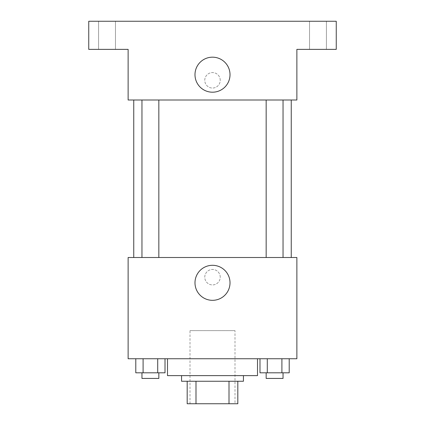 <?xml version="1.0" encoding="UTF-8"?>
<svg xmlns="http://www.w3.org/2000/svg" width="425" height="425" viewBox="0 0 425 425"><rect width="100%" height="100%" fill="white"/><g stroke="black" fill="none" stroke-linecap="round" stroke-linejoin="round"><path stroke-width="0.32" stroke-dasharray="2.12 1.59" d="M234.998 330.623L190.002 330.623L234.998 330.623L234.998 403.75L190.002 403.75L234.998 403.75M195.994 403.75L187.186 403.75L187.186 381.252L195.994 381.252L195.994 403.75L237.814 403.75M229.006 381.252L195.994 381.252L229.006 381.252L229.006 403.75M195.994 381.252L187.186 381.252M181.56 381.252L243.44 381.252M212.5 375.626L181.56 375.626L212.5 375.626M257.502 375.626L167.498 375.626M257.502 358.748L167.498 358.748L257.502 358.748M135.787 358.748L135.787 372.81L143.092 372.81L135.787 372.81L143.092 372.81L143.092 358.748L157.707 358.748L135.787 358.748L165.012 358.748L143.092 358.748L143.092 372.81L165.012 372.81L157.707 372.81L165.012 372.81L165.012 358.748L157.707 358.748L165.012 358.748L157.707 358.748L157.707 372.81L143.092 372.81L157.707 372.81L157.707 358.748L165.012 358.748L143.092 358.748L165.012 358.748M128.127 358.748L296.873 358.748L296.873 257.502L128.127 257.502L128.127 358.748M259.988 358.748L259.988 372.81L267.293 372.81L259.988 372.81L267.293 372.81L267.293 358.748L281.908 358.748L259.988 358.748L289.212 358.748L267.293 358.748L267.293 372.81L289.212 372.81L281.908 372.81L289.212 372.81L289.212 358.748L281.908 358.748L289.212 358.748L281.908 358.748L281.908 372.81L267.293 372.81L281.908 372.81L281.908 358.748L289.212 358.748L267.293 358.748L289.212 358.748M220.235 277.185A7.735 7.735 0 0 0 208.633 270.491A7.735 7.735 0 0 0 208.633 283.884A7.735 7.735 0 0 0 220.235 277.185A7.735 7.735 0 0 0 208.633 270.491A7.735 7.735 0 0 0 208.633 283.884A7.735 7.735 0 0 0 220.235 277.185M291.252 257.502L133.748 257.502L291.252 257.502M158.838 257.502L141.961 257.502L158.838 257.502L141.961 257.502L158.838 257.502L158.838 100.002L141.961 100.002L158.838 100.002M283.039 257.502L266.162 257.502L283.039 257.502L266.162 257.502L283.039 257.502L283.039 100.002L266.162 100.002L283.039 100.002M128.127 284.92L128.127 269.455L128.127 284.92M296.873 269.455L296.873 284.92L296.873 269.455M230.015 282.811A17.515 17.515 0 0 1 203.745 297.978A17.515 17.515 0 0 1 203.745 267.644A17.515 17.515 0 0 1 230.015 282.811M291.252 100.002L133.748 100.002L291.252 100.002M128.127 100.002L296.873 100.002L296.873 49.374L336.249 49.374L336.249 21.25L88.751 21.25L88.751 49.374L128.127 49.374L128.127 100.002M220.235 80.314A7.735 7.735 0 0 0 208.633 73.615A7.735 7.735 0 0 0 208.633 87.008A7.735 7.735 0 0 0 220.235 80.314A7.735 7.735 0 0 0 208.633 73.615A7.735 7.735 0 0 0 208.633 87.008A7.735 7.735 0 0 0 220.235 80.314M128.127 88.049L128.127 72.579L128.127 88.049M296.873 72.579L296.873 88.049L296.873 72.579M230.015 74.688A17.515 17.515 0 0 1 203.745 89.856A17.515 17.515 0 0 1 203.745 59.521A17.515 17.515 0 0 1 230.015 74.688M107.031 49.374L115.467 49.374L107.031 49.374M317.969 49.374L326.405 49.374L317.969 49.374M107.031 21.25L115.467 21.25L107.031 21.25M317.969 21.25L326.405 21.25L317.969 21.25M283.039 372.81L266.162 372.81L283.039 372.81L266.162 372.81L283.039 372.81L283.039 378.436L266.162 378.436L283.039 378.436L266.162 378.436L266.162 372.81M158.838 372.81L141.961 372.81L158.838 372.81L141.961 372.81L158.838 372.81L158.838 378.436L141.961 378.436L158.838 378.436L141.961 378.436L141.961 372.81M281.908 358.748L281.908 372.81M267.293 358.748L267.293 372.81M157.707 358.748L157.707 372.81M143.092 358.748L143.092 372.81M190.002 403.75L190.002 330.623M141.961 100.002L141.961 257.502M266.162 100.002L266.162 257.502M115.467 49.374L115.467 21.25L115.467 49.374M98.595 49.374L98.595 21.25L98.595 49.374M326.405 49.374L326.405 21.25L326.405 49.374M309.533 49.374L309.533 21.25L309.533 49.374"/><path stroke-width="0.64" d="M229.006 381.252L229.006 403.75L187.186 403.75L187.186 381.252M229.006 403.75L237.814 403.75L237.814 381.252L237.814 403.75M243.44 375.626L243.44 381.252L181.56 381.252L181.56 375.626M195.994 381.252L195.994 403.75M167.498 358.748L167.498 375.626L257.502 375.626L257.502 358.748M296.873 358.748L128.127 358.748L128.127 257.502L296.873 257.502L296.873 358.748M230.015 282.811A17.515 17.515 0 0 1 203.745 297.978A17.515 17.515 0 0 1 203.745 267.644A17.515 17.515 0 0 1 230.015 282.811M291.252 100.002L291.252 257.502M266.162 257.502L266.162 100.002M158.838 100.002L158.838 257.502M296.873 100.002L128.127 100.002L128.127 49.374L88.751 49.374L88.751 21.25L336.249 21.25L336.249 49.374L296.873 49.374L296.873 100.002M230.015 74.688A17.515 17.515 0 0 1 203.745 89.856A17.515 17.515 0 0 1 203.745 59.521A17.515 17.515 0 0 1 230.015 74.688M289.212 358.748L289.212 372.81L259.988 372.81L259.988 358.748M281.908 358.748L281.908 372.81M267.293 358.748L267.293 372.81M283.039 372.81L283.039 378.436L266.162 378.436L266.162 372.81M165.012 358.748L165.012 372.81L135.787 372.81L135.787 358.748M157.707 358.748L157.707 372.81M143.092 358.748L143.092 372.81M158.838 372.81L158.838 378.436L141.961 378.436L141.961 372.81M133.748 100.002L133.748 257.502M283.039 257.502L283.039 100.002M141.961 100.002L141.961 257.502"/></g></svg>
